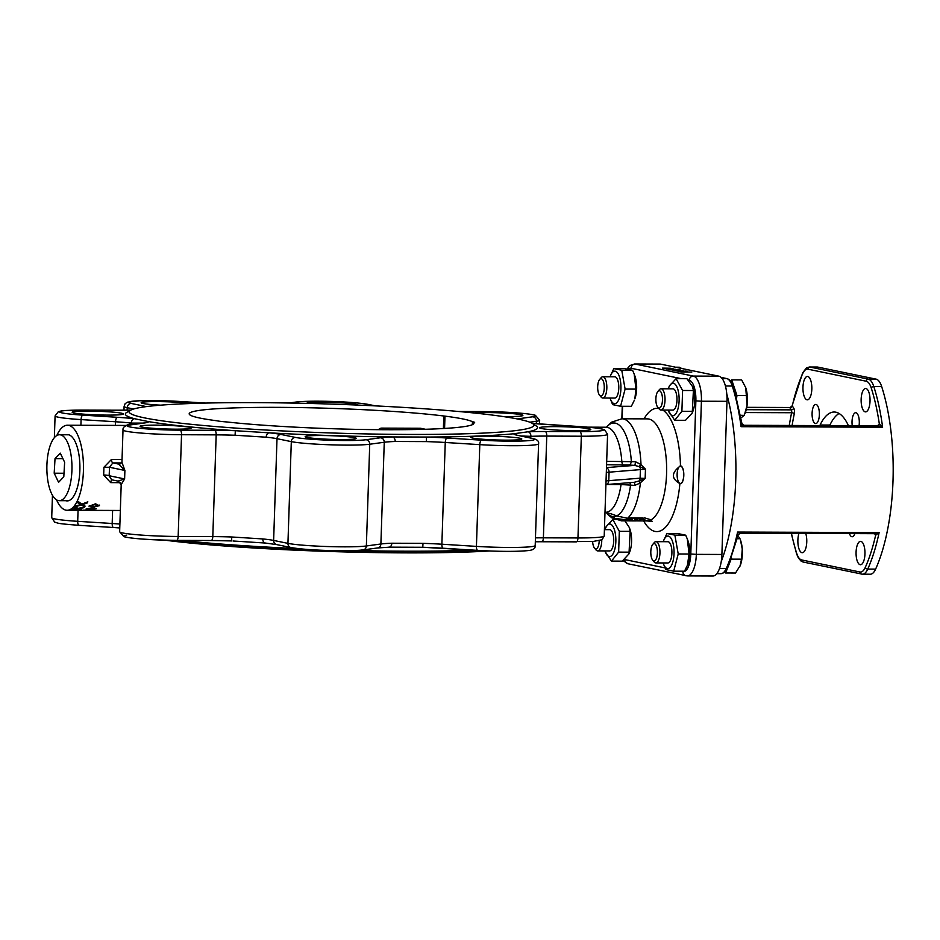 <?xml version="1.0" encoding="UTF-8"?>
<svg xmlns="http://www.w3.org/2000/svg" width="940" height="940" viewBox="0 0 940 940"><rect width="100%" height="100%" fill="white"/><g stroke="black" fill="none" stroke-linecap="round" stroke-linejoin="round"><path stroke-width="1.41" d="M652.712 560.181L654.205 561.967A10.634 4.054 -89.8 0 0 655.873 562.919A10.634 4.054 -89.8 0 0 656.684 562.707A10.634 4.054 -89.8 0 0 659.939 551.228A10.634 4.054 -89.8 0 0 655.956 541.663A10.634 4.054 -89.8 0 0 654.275 542.603L652.771 544.378A8.671 3.302 90.2 0 1 657.26 549.618A8.671 3.302 90.2 0 1 654.734 560.78A8.671 3.302 90.2 0 1 652.712 560.181A8.671 3.302 90.2 0 1 650.797 552.274A8.671 3.302 90.2 0 1 652.771 544.378M655.956 541.663L667.905 541.71A10.634 4.054 90.2 0 1 671.9 551.275A10.634 4.054 90.2 0 1 668.634 562.755A10.634 4.054 90.2 0 1 667.823 562.966L655.873 562.919M663.135 562.954A16.262 6.192 -89.8 0 0 663.405 563.718A16.262 6.192 -89.8 0 0 669.926 567.619A16.262 6.192 -89.8 0 0 674.039 553.613A16.262 6.192 -89.8 0 0 670.479 537.539A16.262 6.192 -89.8 0 0 663.487 540.923A16.262 6.192 -89.8 0 0 663.217 541.687M663.487 540.923L666.954 533.509L674.873 535.142L678.234 553.977L673.686 571.179L665.767 569.546L663.405 563.718M673.686 571.179L684.496 571.215L687.41 565.269L689.055 554.024L678.234 553.977M689.055 554.024L687.316 539.019L685.695 535.189L677.775 533.544L666.954 533.509M687.316 539.019L688.057 541.017A16.262 6.192 90.2 0 1 689.76 553.672A16.262 6.192 90.2 0 1 687.962 563.8L687.41 565.269M685.695 535.189L674.873 535.142M692.568 386.634L693.121 388.138A16.262 6.192 90.2 0 1 693.039 410.933L692.251 413.001L693.403 390.523L692.568 386.634L686.893 378.703L676.083 378.667L682.593 390.488L681.9 411.297L674.697 420.274L668.469 410.839A16.262 6.192 -89.8 0 0 678.527 406.35A16.262 6.192 -89.8 0 0 673.475 383.25A16.262 6.192 -89.8 0 0 668.552 388.055A16.262 6.192 -89.8 0 0 668.281 388.819M634.195 374.108L634.935 376.106A16.262 6.192 90.2 0 1 634.841 398.889L635.934 389.113L634.195 374.108L632.573 370.278L624.654 368.633L613.832 368.598L621.751 370.231L625.112 389.066L620.564 406.268L612.645 404.635L610.283 398.807A16.262 6.192 -89.8 0 0 619.061 398.971A16.262 6.192 -89.8 0 0 619.155 375.906A16.262 6.192 -89.8 0 0 610.366 376.012A16.262 6.192 -89.8 0 0 610.095 376.776M680.454 465.876L680.478 465.876A8.907 3.396 90.2 0 1 683.815 474.818A8.907 3.396 90.2 0 1 680.395 483.677A8.907 3.396 90.2 0 1 679.89 483.583C671.078 478.589 671.277 472.679 680.478 465.876A61.652 23.488 -89.8 0 0 662.817 410.052M629.307 527.469L629.859 528.973A16.262 6.192 90.2 0 1 629.777 551.768L628.989 553.836L630.141 531.359L629.307 527.469L624.912 520.842M674.697 420.274L685.519 420.309L692.251 413.001M693.403 390.523L682.593 390.488M668.552 388.055L669.339 385.976L676.083 378.667M668.211 410.075A16.262 6.192 -89.8 0 0 668.469 410.839M661.02 388.784L672.97 388.831A10.634 4.054 90.2 0 1 676.906 397.338A10.634 4.054 90.2 0 1 672.899 410.099L660.938 410.052A10.634 4.054 -89.8 0 0 664.956 397.291A10.634 4.054 -89.8 0 0 661.02 388.784A10.634 4.054 -89.8 0 0 659.351 389.724L657.836 391.498A8.671 3.302 90.2 0 1 662.418 397.679A8.671 3.302 90.2 0 1 661.208 406.197A8.671 3.302 90.2 0 1 657.777 407.314A8.671 3.302 90.2 0 1 655.873 399.394A8.671 3.302 90.2 0 1 657.836 391.498M657.777 407.314L659.281 409.1A10.634 4.054 -89.8 0 0 660.938 410.052M692.721 411.332L681.9 411.297M620.564 406.268L631.375 406.303L634.289 400.358M610.366 376.012L613.832 368.598M610.013 398.031A16.262 6.192 -89.8 0 0 610.283 398.807M602.834 376.752L614.784 376.787A10.634 4.054 90.2 0 1 618.779 386.363A10.634 4.054 90.2 0 1 615.524 397.843A10.634 4.054 90.2 0 1 614.701 398.055L602.752 398.008A10.634 4.054 -89.8 0 0 606.841 387.397A10.634 4.054 -89.8 0 0 602.834 376.752A10.634 4.054 -89.8 0 0 602.011 376.964A10.634 4.054 -89.8 0 0 601.154 377.68L599.649 379.466A8.671 3.302 90.2 0 1 600.343 378.879A8.671 3.302 90.2 0 1 604.255 388.349A8.671 3.302 90.2 0 1 599.591 395.27A8.671 3.302 90.2 0 1 597.676 387.362A8.671 3.302 90.2 0 1 599.649 379.466M599.591 395.27L601.083 397.056A10.634 4.054 -89.8 0 0 602.752 398.008M632.573 370.278L621.751 370.231M635.934 389.113L625.112 389.066M679.268 482.925A8.907 3.396 -89.8 0 0 679.373 483.043A8.907 3.396 -89.8 0 0 680.125 483.583A8.907 3.396 -89.8 0 0 680.513 483.677M680.584 465.876A8.907 3.396 -89.8 0 0 679.432 466.51A8.907 3.396 -89.8 0 0 679.326 466.616M606.441 427.207L611.482 422.224L621.834 418.782L647.39 418.876A51.03 19.434 90.2 0 1 666.554 464.619A51.03 19.434 90.2 0 1 651.067 519.82L652.102 521.394L651.067 519.844L644.441 517.822L651.067 519.82A51.054 19.446 90.2 0 1 647.918 520.901L646.943 520.924M642.678 519.256L642.678 519.232A51.03 19.434 -89.8 0 0 644.441 517.799L644.441 517.799A51.054 19.446 90.2 0 1 642.678 519.256L647.918 520.901A51.03 19.434 90.2 0 1 647.014 520.924L647.918 520.878M647.343 520.971L652.102 521.406M621.305 483.372A4.254 1.621 -89.8 0 0 621.058 484.523L634.641 485.404L640.034 483.125L645.145 478.437L645.463 469.189L640.657 464.36L635.428 461.728L606.676 461.34M627.532 518.304L631.539 517.752L627.532 518.328L616.616 515.895L627.532 518.304A51.03 19.434 90.2 0 0 640.399 482.784A4.254 0.681 -126.5 0 1 639.423 480.88L634.148 482.326M629.436 520.114A51.03 19.434 -89.8 0 0 632.691 517.881L643.007 517.917L632.691 517.905A51.054 19.446 90.2 0 1 629.436 520.137L630.658 520.149A51.054 19.446 -89.8 0 0 633.337 518.422L636.827 518.445A51.054 19.446 90.2 0 1 634.418 520.032L634.418 520.008A51.03 19.434 -89.8 0 0 636.803 518.445M638.636 520.126L638.636 520.102A51.03 19.434 -89.8 0 0 641.186 518.457A51.054 19.446 90.2 0 1 638.636 520.126L639.846 520.137A51.054 19.446 -89.8 0 0 643.007 517.94L643.007 517.917M628.66 520.419L638.989 520.466L628.66 520.419A51.03 19.434 -89.8 0 1 627.015 520.795L627.015 520.795A51.054 19.446 90.2 0 0 628.66 520.443M639.423 480.88L645.145 478.437L640.116 478.19L608.791 480.669L609.073 472.186L645.463 469.189L639.882 466.839A4.254 1.046 129 0 1 640.998 464.713A51.03 19.434 90.2 0 0 621.834 418.782M547.08 429.322A25.592 1.821 1.9 0 0 574.093 430.637A25.592 1.821 1.9 0 0 590.731 429.615A25.592 1.821 1.9 0 0 565.281 426.819A25.592 1.821 1.9 0 0 539.701 427.923A25.592 1.821 1.9 0 0 547.08 429.322M606.03 481.045A21.256 1.516 1.9 0 1 608.791 480.669A4.254 3.584 -94.5 0 1 605.912 484.57L634.195 482.314M640.034 483.125L639 481.069A4.254 3.584 -94.5 0 0 640.116 478.19L640.399 469.706A4.254 3.584 -94.5 0 0 639.482 466.663A4.254 0.94 127.8 0 1 640.657 464.36M634.418 520.032L635.64 520.043A51.054 19.446 -89.8 0 0 638.048 518.445L641.209 518.457M638.989 520.478L638.989 520.466A51.054 19.446 -89.8 0 1 637.367 520.854L635.099 520.901M630.916 520.889L635.957 520.913M625.558 519.702A51.03 19.434 90.2 0 1 621.457 520.831L628.249 520.831A51.054 19.446 -89.8 0 0 629.318 520.619L632.867 520.631A51.054 19.446 90.2 0 1 631.868 520.831L628.249 520.831L631.868 520.807A51.03 19.434 -89.8 0 0 632.784 520.631M633.713 520.878L633.161 520.831A51.054 19.446 -89.8 0 0 634.089 520.643L637.191 520.654A51.054 19.446 90.2 0 1 636.333 520.831L633.161 520.831L636.333 520.807A51.03 19.434 -89.8 0 0 637.109 520.654M631.527 520.889L629.001 520.866M631.539 517.776L631.539 517.752A51.054 19.446 -89.8 0 1 629.777 519.209L625.605 519.691C612.809 518.281 609.085 517.505 614.455 517.388M607.698 513.322L608.45 515.026L611.811 517.811L621.457 520.831M607.922 514.074C606.852 512.559 609.755 513.158 616.64 515.884C610.342 513.311 607.44 512.711 607.91 514.098A46.788 17.825 90.2 0 0 616.616 515.895A46.777 17.813 90.2 0 0 630.529 485.381A4.254 2.221 -85.6 0 0 629.741 482.714M634.265 482.349A4.254 0.599 -87.5 0 1 634.641 485.404M606.57 464.736L629.001 465.03A4.254 2.221 94.4 0 0 631.327 461.27A46.777 17.813 90.2 0 0 606.547 427.183M629.001 465.03L634.712 465.37A4.254 0.599 92.5 0 0 635.428 461.728M606.476 467.603L634.712 465.37L639.882 466.839M131.823 424.657A4.254 3.02 67.3 0 0 131.729 423.106L126.23 425.444M143.044 423.094L131.729 423.106A29.622 14.429 -138.2 0 1 131.341 423.059A4.254 3.079 -83.8 0 1 134.561 418.723A51.03 3.643 1.9 0 0 117.347 417.301L82.873 415.128A38.27 2.726 -178.1 0 1 59.478 411.826A38.27 2.726 -178.1 0 1 83.108 410.099L117.665 410.216A51.03 3.643 1.9 0 0 130.86 410.075M120.062 463.972A4.254 4.136 74.3 0 1 120.038 463.984A4.254 4.136 74.3 0 1 118.769 464.125L124.891 470.458L121.942 462.304L123.011 429.98A42.523 3.032 1.9 0 0 181.537 434.727L178.165 536.47A42.523 3.032 -178.1 0 1 119.638 531.723L121.201 484.558L124.621 478.93L118.205 481.08M145.724 422.777L143.926 422.977A4.254 3.925 82.1 0 1 144.654 422.953A51.03 3.643 1.9 0 0 148.532 421.602L134.561 418.723A206.236 14.699 1.9 0 1 129.379 411.309A202.441 14.429 -178.1 0 1 271.731 402.767A202.441 14.429 -178.1 0 1 533.767 424.727A202.441 14.429 -178.1 0 1 408.371 434.433A202.441 14.429 -178.1 0 1 129.368 411.309L128.898 411.92M147.51 427.841A25.592 1.821 1.9 0 0 174.523 429.157A25.592 1.821 1.9 0 0 191.161 428.123A25.592 1.821 1.9 0 0 165.71 425.327A25.592 1.821 1.9 0 0 140.142 426.431A25.592 1.821 1.9 0 0 147.51 427.841M121.201 484.558L118.346 481.186M56.8 435.537A42.523 16.192 90.2 0 1 67.433 425.221A42.523 16.192 90.2 0 1 73.191 428.029A42.523 16.192 90.2 0 1 83.178 475.499A42.523 16.192 90.2 0 1 67.116 510.267A42.523 16.192 90.2 0 1 65.871 510.138A42.523 16.192 90.2 0 1 56.565 499.869M118.381 481.186L111.625 479.788L109.134 475.734A4.254 0.658 3.9 0 0 103.612 475.005L110.673 482.62L120.602 482.666M122.035 459.543L111.437 459.507L103.87 467.298A42.523 16.192 90.2 0 1 103.612 475.005M83.425 510.15L93.694 510.044M86.304 508.681L90.111 509.504L96.362 508.752L92.555 507.671L86.081 508.998L92.555 507.647L96.362 508.728M89.253 505.673L93.025 507.189L99.299 505.708L95.516 503.84L89.006 506.214L95.516 503.816L99.299 505.685M99.534 505.109L99.299 505.708M81.792 504.146L87.831 501.819L81.792 504.169L78.173 501.431A42.523 16.192 -89.8 0 1 77.55 502.618L80.57 504.58A42.547 16.203 90.2 0 1 80.558 504.592L75.271 506.131L80.57 504.569M82.485 504.592L85.129 506.12L82.485 504.627L87.22 502.982A42.547 16.203 -89.8 0 0 87.831 501.843L87.831 501.819M74.648 506.86L74.648 506.836A42.523 16.192 -89.8 0 0 75.271 506.108A42.547 16.203 90.2 0 1 74.648 506.86L81.298 505.038L84.577 506.778A42.547 16.203 -89.8 0 0 85.129 506.12M71.158 509.586A42.523 16.192 -89.8 0 0 71.757 509.269L77.033 508.54L71.757 509.292A42.547 16.203 90.2 0 1 71.158 509.609L77.762 508.787L81.087 509.598A42.547 16.203 -89.8 0 0 81.615 509.315L78.948 508.587L83.66 507.753A42.547 16.203 -89.8 0 0 84.248 507.154L78.255 508.352L74.589 506.93A42.547 16.203 90.2 0 1 73.99 507.565A42.523 16.192 -89.8 0 0 74.589 506.907L78.255 508.329L84.248 507.13M78.948 508.564L81.615 509.292M74.789 510.138L80.758 509.727L71.099 509.645A42.547 16.203 90.2 0 1 70.5 509.891A42.523 16.192 -89.8 0 0 71.099 509.621L74.789 510.138M75.482 510.197L80.182 509.974A42.547 16.203 -89.8 0 0 80.758 509.75M67.116 510.267L68.244 510.267A42.523 16.192 -89.8 0 0 68.326 510.267L73.567 510.185A42.547 16.203 90.2 0 1 73.567 510.209L68.326 510.291A42.547 16.203 90.2 0 1 68.244 510.291A42.547 16.203 90.2 0 1 67.727 510.267M65.965 434.785A33.17 12.631 90.2 0 1 67.398 434.574A33.17 12.631 90.2 0 1 68.373 434.68A33.17 12.631 90.2 0 1 79.9 469.072A33.17 12.631 90.2 0 1 67.151 500.914A33.17 12.631 90.2 0 1 65.73 500.691M92.484 510.173L84.294 510.197M95.492 508.575L87.302 508.716L95.492 508.564M87.185 508.869L95.363 508.716M90.522 510.232L82.133 510.326M98.43 505.403L93.507 506.648L90.24 505.685L95.034 504.604L98.43 505.391M90.123 505.978L93.507 506.625L98.312 505.685M81.792 504.169L78.173 501.466A42.547 16.203 90.2 0 1 77.55 502.653M77.033 508.564L73.99 507.541M69.055 510.291L78.067 510.326A42.547 16.203 -89.8 0 0 78.185 510.326L84.694 510.338M77.808 510.326A42.547 16.203 -89.8 0 0 78.067 510.326L77.703 521.324A42.523 3.032 -178.1 0 1 51.712 517.67L54.684 522.135C59.138 523.333 55.307 523.451 79.089 525.343A4.254 1.633 -86.4 0 1 77.703 521.324L112.177 523.498A46.777 3.337 1.9 0 1 119.897 524.05M70.5 509.891L73.567 510.209M120.626 463.737A46.777 3.337 1.9 0 0 118.769 464.125L112.894 462.903L109.416 467.251L124.891 470.458L124.621 478.93L109.134 475.734A46.777 17.813 -89.8 0 0 109.416 467.251L103.87 467.298M211.312 540.512A51.03 3.643 -178.1 0 1 231.675 540.923L231.698 536.987A46.777 3.337 1.9 0 0 212.804 536.611L178.165 536.47A4.254 1.61 -89.8 0 1 176.544 540.383C148.602 539.842 131.06 538.608 123.927 536.681L119.638 531.723M233.085 541.005L265.139 543.026M262.8 538.937A4.254 2.926 95.8 0 0 265.315 543.05L276.701 544.601A4.254 3.913 -78.4 0 1 273.634 540.429A46.777 3.337 1.9 0 0 262.8 538.937L231.698 536.987M264.434 542.979L265.327 543.05A4.254 2.926 95.8 0 0 265.327 543.05A4.254 2.926 95.8 0 0 265.597 543.05M388.761 547.151A4.254 2.926 -92 0 0 389.031 547.162A4.254 2.926 -92 0 0 389.054 547.162A4.254 2.926 -92 0 0 391.827 543.226A46.777 3.337 1.9 0 0 380.888 543.99L366.365 545.976A42.523 3.032 -178.1 0 1 327.061 546.528A42.523 3.032 -178.1 0 1 287.934 543.367L273.634 540.429L277.006 438.686L291.306 441.624L287.934 543.367A4.254 3.913 -78.4 0 0 291 547.55L276.701 544.601M389.219 547.151L422.777 547.28A51.03 3.643 -178.1 0 1 443.116 548.22M477.661 550.382L443.363 548.231A4.254 1.61 -86.4 0 1 443.234 548.231A4.254 1.61 -86.4 0 1 441.87 544.213A46.777 3.337 1.9 0 0 423 543.344L391.827 543.226M423 543.344L422.777 547.292L421.367 547.268M189.727 403.554A25.592 1.821 1.9 0 0 160.129 401.615A25.592 1.821 1.9 0 0 141.212 402.884A25.592 1.821 1.9 0 0 148.579 404.282A25.592 1.821 1.9 0 0 160.634 405.163M357.799 405.081A25.592 1.821 1.9 0 0 332.313 402.39A25.592 1.821 1.9 0 0 306.652 403.389M503.17 416.549A25.592 1.821 1.9 0 0 522.804 415.562A25.592 1.821 1.9 0 0 504.005 413.048A25.592 1.821 1.9 0 0 474.348 413.024M165.17 540.206A201.936 14.394 1.9 0 0 404.247 552.873A201.936 14.394 1.9 0 0 489.282 550.981M235.082 435.244L235.329 430.708A51.03 3.643 1.9 0 0 214.72 430.297L180.081 430.156A4.254 1.61 -89.8 0 1 181.537 434.727L216.177 434.868A46.777 3.337 -178.1 0 1 235.082 435.244L266.173 437.194A46.777 3.337 -178.1 0 1 277.006 438.686A4.254 3.913 -78.4 0 1 281.072 434.468A51.03 3.643 1.9 0 0 269.251 432.835A4.254 2.926 95.8 0 0 266.173 437.194M395.2 441.483A4.254 2.926 -92 0 0 392.415 436.936A51.03 3.643 1.9 0 0 380.488 437.77L365.965 439.744A38.27 2.726 -178.1 0 1 330.598 440.249A38.27 2.726 -178.1 0 1 295.372 437.406A4.254 3.913 -78.4 0 0 291.306 441.624A42.523 3.032 1.9 0 0 330.434 444.796A42.523 3.032 1.9 0 0 369.737 444.232L384.26 442.258A46.777 3.337 -178.1 0 1 395.2 441.483L426.372 441.6A46.777 3.337 -178.1 0 1 445.255 442.481L441.87 544.213L476.427 546.387A4.254 1.61 -86.4 0 0 477.79 550.394A4.254 1.61 -86.4 0 0 477.92 550.394M521.101 436.007L530.912 436.348A46.777 3.337 -178.1 0 1 546.763 436.089L543.39 537.833A46.777 3.337 1.9 0 0 535.459 537.868M79.583 413.788A25.592 1.821 1.9 0 0 106.596 415.104A25.592 1.821 1.9 0 0 123.234 414.082A25.592 1.821 1.9 0 0 97.784 411.274A25.592 1.821 1.9 0 0 72.216 412.378A25.592 1.821 1.9 0 0 79.583 413.788M312.573 438.216A25.592 1.821 1.9 0 0 339.587 439.532A25.592 1.821 1.9 0 0 356.225 438.498A25.592 1.821 1.9 0 0 330.774 435.702A25.592 1.821 1.9 0 0 305.206 436.806A25.592 1.821 1.9 0 0 312.573 438.216M516.718 435.044A4.254 4.242 -158.9 0 0 513.804 433.751A51.03 3.643 1.9 0 0 517.54 435.338L531.652 438.275A38.27 2.726 -178.1 0 1 523.181 440.966A38.27 2.726 -178.1 0 1 481.574 440.179A4.254 1.61 -86.4 0 0 479.799 444.644A42.523 3.032 1.9 0 0 538.585 443.786L535.201 545.529A42.523 3.032 -178.1 0 1 476.427 546.387L479.799 444.644L445.255 442.481A4.254 1.61 -86.4 0 1 447.017 438.017A51.03 3.643 1.9 0 0 426.431 437.053L392.415 436.936A206.236 14.699 1.9 0 1 269.251 432.835L235.329 430.708A206.236 14.699 1.9 0 1 148.532 421.602M532.393 423.423A51.03 3.643 1.9 0 0 545.6 424.434L580.074 426.607A38.27 2.726 -178.1 0 1 603.468 429.909A38.27 2.726 -178.1 0 1 579.839 431.636L545.282 431.519A51.03 3.643 1.9 0 0 527.986 431.789L513.804 433.751A206.236 14.699 1.9 0 1 426.431 437.053L426.372 441.6M478.072 438.827A25.592 1.821 1.9 0 0 505.086 440.143A25.592 1.821 1.9 0 0 521.723 439.121A25.592 1.821 1.9 0 0 496.285 436.313A25.592 1.821 1.9 0 0 470.705 437.417A25.592 1.821 1.9 0 0 478.072 438.827M534.202 425.362L533.767 424.727A206.236 14.699 1.9 0 1 527.986 431.789A4.254 3.067 87.6 0 1 530.912 436.348M472.338 424.692L472.444 421.719L473.043 421.849A21.256 1.516 -178.1 0 1 474.641 422.483A21.256 1.516 -178.1 0 1 473.831 422.859L473.807 423.646M443.386 428.511L443.809 415.997A142.445 10.152 1.9 0 0 285.408 407.408A142.445 10.152 1.9 0 0 189.175 413.812A142.445 10.152 1.9 0 0 190.138 415.045A21.256 1.516 -178.1 0 0 190.374 415.198A142.445 10.152 1.9 0 0 216.882 420.779L217.493 420.897A21.256 1.516 -178.1 0 0 226.669 421.943A142.445 10.152 1.9 0 0 383.062 429.709A142.445 10.152 1.9 0 0 473.924 423.259A142.445 10.152 1.9 0 0 473.831 422.859M443.809 415.997A21.256 1.516 -178.1 0 1 444.984 416.138L444.573 428.44M472.444 421.719A142.445 10.152 1.9 0 0 444.984 416.138M660.785 364.156A23.383 8.907 -89.8 0 0 660.091 364.086L634.547 363.991A23.383 8.907 -89.8 0 1 635.229 364.062L660.785 364.156L718.877 376.176A23.383 8.907 -89.8 0 1 726.784 394.024A23.383 8.907 90.2 0 1 726.973 401.321L721.897 554.459A23.383 8.907 90.2 0 1 721.227 561.58A129.696 49.397 -89.8 0 0 726.784 394.024M686 371.241L687.293 371.23L686 371.241M685.789 371.688L678.61 371.37M686.611 371.559L680.302 371.817L686.976 371.747L684.085 371.382M680.572 371.711L679.796 371.711M682.487 371.03L674.838 370.677L682.487 371.03M683.78 371.018L681.947 370.806M684.731 371.206L676.847 371.077M673.064 370.348L674.144 370.348M676.072 370.548L680.689 370.325M678.915 370.031L672.041 369.913L678.093 369.831M672.723 369.984L672.077 369.82M676.342 369.702L670.831 369.878M671.818 368.75L665.92 368.832M663.005 368.21L670.102 368.374L663.005 368.233M671.407 368.433L669.914 368.257M666.436 368.915L673.134 368.891L666.436 368.938M674.556 369.291L667.647 369.079M675.66 369.314L669.351 369.549L676.025 369.502L673.134 369.091M669.621 369.444L668.834 369.444M691.805 372.087L681.03 371.958M686.693 575.844A23.383 8.907 -89.8 0 0 687.375 575.914L712.931 576.009A23.383 8.907 -89.8 0 0 721.227 561.58M672.699 369.455L668.975 369.279M668.975 369.255L669.68 369.162M664.204 368.457L670.102 368.398M673.134 368.762L670.925 368.574M670.373 368.233L662.489 368.104M680.102 369.82L676.107 369.655M679.644 370.454L676.741 370.137L679.644 370.43M678.457 370.196L676.741 370.16M679.644 370.337L678.457 370.219M674.838 370.654L682.722 370.795M683.662 371.723L680.642 371.429M685.425 371.1L687.293 371.241M47 463.056A32.959 12.549 90.2 0 1 59.537 434.762A32.959 12.549 90.2 0 1 71.969 467.768A32.959 12.549 90.2 0 1 59.291 500.668A32.959 12.549 90.2 0 1 47 463.056M55.025 458.626L60.254 453.139L64.637 462.233L63.803 476.815L58.574 482.302L54.191 473.208L55.025 458.626L62.91 458.649M64.002 473.243L54.191 473.208M683.721 475.464A8.671 3.302 90.2 0 1 679.173 482.819A8.671 3.302 90.2 0 1 677.47 478.73A8.671 3.302 90.2 0 1 679.232 466.722A8.671 3.302 90.2 0 1 683.721 475.464M604.937 550.911A16.262 6.192 -89.8 0 0 605.207 551.674A16.262 6.192 -89.8 0 0 609.132 556.515A16.262 6.192 -89.8 0 0 615.489 534.613A16.262 6.192 -89.8 0 0 605.289 528.879L606.077 526.811L612.821 519.503L619.331 531.323L618.638 552.121L611.435 561.11L622.245 561.145L628.989 553.836M611.435 561.11L605.207 551.674M605.289 528.879A16.262 6.192 -89.8 0 0 605.019 529.643M599.203 540.77A8.671 3.302 90.2 0 1 594.515 548.149L596.019 549.935A10.634 4.054 -89.8 0 0 597.676 550.887L609.625 550.922A10.634 4.054 -89.8 0 0 613.644 538.173A10.634 4.054 -89.8 0 0 609.707 529.667L604.42 529.643M629.448 552.168L618.638 552.121M630.141 531.359L619.331 531.323M615.007 519.514L612.821 519.503M597.676 550.887A10.634 4.054 -89.8 0 0 601.764 539.901M594.515 548.149A8.671 3.302 90.2 0 1 592.67 541.981A8.671 3.302 90.2 0 1 592.635 541.499M746.771 407.337L790.011 407.502L792.279 405.927A2.127 1.716 -33.8 0 1 789.906 407.772L791.304 409.863A2.127 1.716 146.2 0 0 793.677 408.031L792.279 405.927A127.57 48.586 90.2 0 1 802.643 373.732A19.141 7.285 90.2 0 1 807.977 369.185L866.269 381.24A19.141 7.285 90.2 0 1 871.227 387.914A2.127 1.281 -17.8 0 1 873.812 386.552A21.256 8.096 -89.8 0 0 868.302 379.137L810.01 367.07A21.256 8.096 -89.8 0 0 809.387 367.011L817.248 367.035A21.256 8.096 90.2 0 1 817.87 367.105L876.162 379.161A21.256 8.096 90.2 0 1 881.673 386.575A129.696 49.397 90.2 0 1 875.622 569.111A21.256 8.096 90.2 0 1 870.323 574.222L862.462 574.199A21.256 8.096 -89.8 0 0 867.749 569.076A129.696 49.397 -89.8 0 0 879.123 532.581L874.071 533.403M829.703 425.609A15.945 6.075 -89.8 0 0 829.914 425.045A58.574 22.313 90.2 0 1 839.079 413.483M790.011 407.502L746.724 407.619M819.868 425.573A15.945 6.075 -89.8 0 0 820.091 425.009A58.574 22.313 90.2 0 1 834.168 412.026A58.574 22.313 90.2 0 1 848.42 425.679M852.251 425.691A9.565 3.643 90.2 0 1 852.028 421.52A9.565 3.643 90.2 0 1 855.694 412.707A9.565 3.643 90.2 0 1 859.054 425.726M854.86 533.603A9.565 3.643 90.2 0 1 852.145 536.752A9.565 3.643 90.2 0 1 849.455 533.579M812.101 413.259A9.565 3.643 90.2 0 1 815.767 404.435A9.565 3.643 90.2 0 1 819.375 414.023A9.565 3.643 90.2 0 1 815.697 423.576A9.565 3.643 90.2 0 1 812.101 413.259M856.082 552.133A11.691 4.453 90.2 0 1 860.558 541.358A11.691 4.453 90.2 0 1 864.965 553.072A11.691 4.453 90.2 0 1 860.476 564.74A11.691 4.453 90.2 0 1 856.082 552.133M861.146 399.265A11.691 4.453 90.2 0 1 865.634 388.49A11.691 4.453 90.2 0 1 870.041 400.193A11.691 4.453 90.2 0 1 865.54 411.873A11.691 4.453 90.2 0 1 861.146 399.265M802.96 387.221A11.691 4.453 90.2 0 1 807.437 376.447A11.691 4.453 90.2 0 1 811.843 388.161A11.691 4.453 90.2 0 1 807.354 399.829A11.691 4.453 90.2 0 1 802.96 387.221M805.733 533.427A11.691 4.453 90.2 0 1 806.356 545.917A11.691 4.453 90.2 0 1 802.278 552.708A11.691 4.453 90.2 0 1 797.884 540.089A11.691 4.453 90.2 0 1 798.965 533.391M878.324 425.797A2.127 1.845 45.6 0 0 878.841 425.456A2.127 1.845 45.6 0 0 878.853 425.456A2.127 1.845 45.6 0 0 879.323 423.94L877.807 425.432A4.254 1.621 -89.8 0 0 877.525 425.785M871.227 387.914A127.57 48.586 90.2 0 1 879.323 423.94L882.613 427.218L877.643 425.926L878.841 425.456M874.576 533.673L875.634 535.26A2.127 1.716 146.2 0 0 875.046 533.673M791.245 533.368L796.627 553.93A2.127 1.281 162.2 0 1 796.685 553.272A19.141 7.285 90.2 0 0 801.644 559.946L859.936 572.002A19.141 7.285 90.2 0 0 865.27 567.455A127.57 48.586 90.2 0 0 875.634 535.26L879.123 532.581L737.583 532.052L738.029 534.743M874.976 533.685L740.285 533.18L738.217 534.825L727.63 567.807L723.835 572.777L720.921 573.67A21.256 8.096 90.2 0 0 726.209 568.559L719.5 568.536M727.63 567.807A2.127 1.492 24.1 0 1 726.209 568.559A129.696 49.397 90.2 0 0 737.583 532.052L740.285 533.18M741.719 423.435L743.998 425.291L741.073 426.69L741.719 423.435M724.658 572.154L725.61 572.989L731.532 558.113M725.61 572.989L735.527 573.024L740.344 565.293A18.072 6.886 90.2 0 1 740.344 565.281L740.344 565.293A18.072 6.886 90.2 0 0 742.248 548.972L740.45 539.948A18.072 6.886 90.2 0 1 742.248 548.972L741.519 559.183L740.015 566.115M731.602 559.147L741.519 559.183M737.301 538.726L739.991 538.738L737.724 535.447M736.725 397.315L736.96 395.493L731.731 379.878L730.392 380.594M741.037 417.842L744.292 415.327L747.065 405.434A18.072 6.886 90.2 0 1 745.42 412.39L744.88 413.835M740.602 415.315L744.292 415.327M747.065 405.434L745.749 387.727A18.072 6.886 90.2 0 1 747.065 405.434M736.96 395.493L746.865 395.529M745.749 387.727L745.514 387.057A18.072 6.886 90.2 0 1 745.514 387.069A18.072 6.886 90.2 0 1 745.749 387.727L741.648 379.913L731.731 379.878M681.653 368.468L679.35 367.223L675.555 367.211M829.914 425.045L820.091 425.009M628.343 369.15A19.141 7.285 90.2 0 1 631.151 368.28L681.441 378.691M622.174 418.782L622.586 406.28M665.015 567.889L624.806 559.57A19.141 7.285 90.2 0 1 624.466 559.476M688.245 380.101L689.243 380.301A19.141 7.285 90.2 0 1 695.87 400.875L690.794 554.013A19.141 7.285 90.2 0 1 682.898 571.591L681.042 571.203M658.693 408.406A61.652 23.488 -89.8 0 0 644.029 418.864M643.653 520.913A61.652 23.488 -89.8 0 0 679.89 483.583M529.808 422.201L536.411 421.285L536.329 423.752M458.497 411.485L482.866 411.579A38.27 2.726 -178.1 0 1 524.426 413.553A38.27 2.726 -178.1 0 1 532.628 416.796A4.254 3.925 -97.9 0 1 536.411 421.285A42.523 3.032 1.9 0 0 539.654 420.239L539.525 423.999M607.463 484.476L621.058 484.523A42.523 16.192 90.2 0 1 605.76 512.265L604.996 512.265M627.532 518.328A51.054 19.446 90.2 0 1 625.605 519.691M607.898 514.062A46.777 17.813 90.2 0 1 606.23 512.312M606.746 427.265L606.077 427.23A42.523 16.192 90.2 0 1 621.822 461.399A4.254 1.621 90.2 0 0 623.279 464.806M606.465 467.85A4.254 3.584 85.5 0 1 609.073 472.186A21.256 1.516 -178.1 0 0 606.312 472.562M113.435 527.505L79.219 525.343A4.254 1.633 -86.4 0 1 79.089 525.343L113.564 527.516A4.254 1.633 -86.4 0 1 112.177 523.498L112.612 510.444M82.849 410.099A4.254 1.633 90.2 0 1 82.979 410.087C59.102 410.392 62.91 410.768 58.362 411.661L55.084 415.927A42.523 3.032 1.9 0 0 81.087 419.593L80.899 425.28M82.873 415.128A4.254 1.633 -86.4 0 0 81.087 419.593L115.55 421.766L115.432 425.397M180.081 430.156A38.27 2.726 -178.1 0 1 138.521 428.182A38.27 2.726 -178.1 0 1 130.319 424.939L144.654 422.953M117.347 417.301A4.254 1.633 -86.4 0 0 115.55 421.766A46.777 3.337 -178.1 0 1 131.341 423.059M112.025 479.87A4.254 1.621 -89.8 0 0 110.673 482.62M121.601 462.938L112.894 462.903A4.254 1.621 90.2 0 1 111.437 459.507M113.681 527.516A4.254 1.633 -86.4 0 1 113.564 527.516L119.768 527.951A51.03 3.643 -178.1 0 0 113.681 527.516M126.665 535.154A38.27 2.726 1.9 0 0 134.867 538.397A38.27 2.726 1.9 0 0 176.415 540.371A4.254 1.61 -89.8 0 0 176.544 540.383L211.183 540.524A4.254 1.61 -89.8 0 0 212.804 536.611L216.177 434.868A4.254 1.61 -89.8 0 0 214.72 430.297M176.673 540.371L211.065 540.512A4.254 1.61 -89.8 0 0 211.183 540.524L231.663 540.935M291 547.55C311.328 550.981 350.479 551.439 363.028 549.935A4.254 3.913 -97.8 0 0 366.365 545.976L369.737 444.232A4.254 3.913 -97.8 0 0 365.965 439.744M291.717 547.62A38.27 2.726 1.9 0 0 326.932 550.464A38.27 2.726 1.9 0 0 362.311 549.959M363.028 549.935L377.551 547.961A4.254 3.913 -97.8 0 0 380.888 543.99L384.26 442.258A4.254 3.913 -97.8 0 0 380.488 437.77M535.33 541.757A51.03 3.643 -178.1 0 1 541.628 541.734A4.254 1.633 -89.8 0 0 541.757 541.757A4.254 1.633 -89.8 0 0 543.39 537.833L577.959 537.95A4.254 1.633 -89.8 0 1 576.314 541.875A4.254 1.633 -89.8 0 1 576.185 541.863L541.875 541.745M545.282 431.519A4.254 1.633 -89.8 0 1 546.763 436.089L581.331 436.219A42.523 3.032 1.9 0 0 607.581 434.292L604.209 536.023A42.523 3.032 -178.1 0 1 577.959 537.95L581.331 436.219A4.254 1.633 -89.8 0 0 579.839 431.636M146.358 406.609A51.03 3.643 1.9 0 0 145.406 406.397L131.294 403.46A38.27 2.726 -178.1 0 1 139.766 400.769A38.27 2.726 -178.1 0 1 181.373 401.556L205.649 403.084M289.391 403.025L296.981 401.991A38.27 2.726 -178.1 0 1 332.361 401.486A38.27 2.726 -178.1 0 1 367.575 404.341L375.048 405.869M532.628 416.796L518.304 418.794A51.03 3.643 1.9 0 0 517.294 418.946M181.22 540.406A201.983 14.394 1.9 0 0 298.18 548.607M355.755 550.523A201.983 14.394 1.9 0 0 473.208 550.111M483.148 550.699A201.983 14.394 -178.1 0 1 171.28 540.336M520.384 419.581A4.254 3.925 -97.9 0 0 518.304 418.794M375.518 405.892L368.292 404.412A4.254 3.913 101.6 0 0 367.575 404.341M368.292 404.412C347.964 400.969 308.813 400.522 296.264 402.014A4.254 3.913 82.2 0 1 296.981 401.991M205.79 403.072L166.932 400.863L139.508 400.757L127.358 402.167L125.09 403.742L124.092 406.433A42.523 3.032 1.9 0 0 127.217 407.678A4.254 3.925 -78.2 0 1 131.294 403.46M143.291 407.032A4.254 3.925 -78.2 0 1 145.406 406.397M127.135 410.146L127.217 407.678L133.609 409.018M117.418 410.216A4.254 1.633 90.2 0 1 117.535 410.204L82.979 410.087A4.254 1.633 90.2 0 1 83.108 410.099M130.895 410.063L117.535 410.204A4.254 1.633 90.2 0 1 117.665 410.216M143.926 422.977L129.591 424.962A4.254 3.925 82.1 0 1 130.319 424.939M295.372 437.406L281.072 434.468M481.574 440.179L447.017 438.017M538.585 443.786C539.137 441.177 537.069 439.368 532.369 438.357A4.254 3.925 101.8 0 0 531.652 438.275M532.369 438.357L518.269 435.42A4.254 3.925 101.8 0 0 517.54 435.338M607.581 434.292L604.608 429.815C600.155 428.616 603.985 428.499 580.203 426.607A4.254 1.633 93.6 0 0 580.074 426.607M473.043 421.849L472.961 424.387M631.151 368.28A4.254 3.925 -78.3 0 1 635.229 364.062L693.32 376.082L718.877 376.176M689.243 380.301A4.254 3.925 -78.3 0 1 693.32 376.082A23.383 8.907 -89.8 0 1 701.416 401.227L726.973 401.321M695.87 400.875L701.416 401.227L696.34 554.365L721.897 554.459M690.794 554.013L696.34 554.365A23.383 8.907 -89.8 0 1 687.375 575.914L627.885 563.753A4.254 3.925 101.7 0 1 624.806 559.57M682.898 571.591A4.254 3.925 101.7 0 0 685.977 575.774M745.361 412.566L791.609 412.731A121.19 46.166 -89.8 0 0 789.295 425.456M746.266 409.699L791.304 409.863A2.127 0.811 90.2 0 1 791.609 412.731A2.127 0.94 -168.1 0 1 794.288 413.753A4.254 1.621 -89.8 0 0 793.677 408.031M792.126 425.468A119.063 45.355 90.2 0 1 794.288 413.753M796.685 553.272A127.57 48.586 90.2 0 1 791.457 533.368M865.27 567.455A2.127 1.492 24.1 0 0 867.749 569.076L875.622 569.111M881.673 386.575L873.812 386.552A129.696 49.397 -89.8 0 1 882.613 427.218L741.073 426.69A129.696 49.397 90.2 0 0 732.272 386.023A2.127 1.281 -17.8 0 1 733.67 386.751L731.931 382.721L729.182 379.548L727.125 378.644A2.127 1.962 -78.3 0 0 726.761 378.609A21.256 8.096 90.2 0 1 732.272 386.023L725.422 385.999M876.162 379.161L868.302 379.137A2.127 1.962 101.7 0 0 866.269 381.24M817.87 367.105L810.01 367.07A2.127 1.962 101.7 0 0 807.977 369.185M792.079 405.857L802.666 372.875A2.127 1.492 24.1 0 0 802.643 373.732M859.936 572.002A2.127 1.962 101.7 0 0 861.827 574.129A21.256 8.096 -89.8 0 0 862.462 574.199L803.183 562.038A2.127 1.962 101.7 0 1 801.644 559.946M721.144 377.445L726.761 378.609L722.167 378.585M425.456 429.274L421.014 428.358A4.254 3.925 101.7 0 0 420.298 428.276L425.15 429.286M389.665 429.733L381.957 428.135A4.254 3.925 101.7 0 0 378.867 429.686M420.051 428.276A4.254 1.621 90.2 0 1 420.168 428.264A4.254 1.621 90.2 0 1 420.298 428.276L381.957 428.135A4.254 1.621 -89.8 0 0 381.84 428.123A4.254 1.621 -89.8 0 0 381.663 428.147M636.956 520.889L647.014 520.924M532.357 423.399L580.203 426.607M608.25 514.791L606.124 512.3M606.429 512.241L605.76 512.265M587.735 427.16L606.077 427.23M55.084 415.927L54.367 437.652M52.452 495.298L51.712 517.67M121.953 462.233L120.038 463.972M72.603 510.291L75.247 510.303M90.064 510.349L120.344 510.467M67.433 425.221L127.123 425.444M68.244 510.291L70.171 510.303M389.936 547.151L377.551 547.961M422.777 547.292L477.79 550.394C500.186 551.639 517.129 551.698 528.586 550.546C533.297 550.029 535.506 548.361 535.201 545.529M535.33 541.769L593.152 541.464L602.023 539.748L604.209 536.023M539.654 420.239L535.354 415.28C528.233 413.353 510.69 412.108 482.749 411.567L458.356 411.473M296.264 402.014L288.933 403.013M129.591 424.962C124.844 425.644 122.658 427.312 123.011 429.98M518.269 435.42L516.518 435.114M124.092 406.433L123.963 410.181M627.004 368.95L630.141 365.448L634.547 363.991M622.997 560.616L627.885 563.753M621.845 418.782L622.257 406.28M59.291 500.668L68.585 500.703M59.537 434.762L68.832 434.797M878.172 425.797L743.998 425.291M741.907 423.482L733.67 386.751M802.666 372.875L806.473 367.904L809.387 367.011M796.627 553.93L798.366 557.961L801.127 561.133L803.183 562.038M721.098 377.398L727.125 378.644M716.856 573.659L720.921 573.67M421.014 428.358A4.254 4.254 0 0 0 420.168 428.264L381.84 428.123A4.254 4.254 0 0 0 378.538 429.674"/></g></svg>
